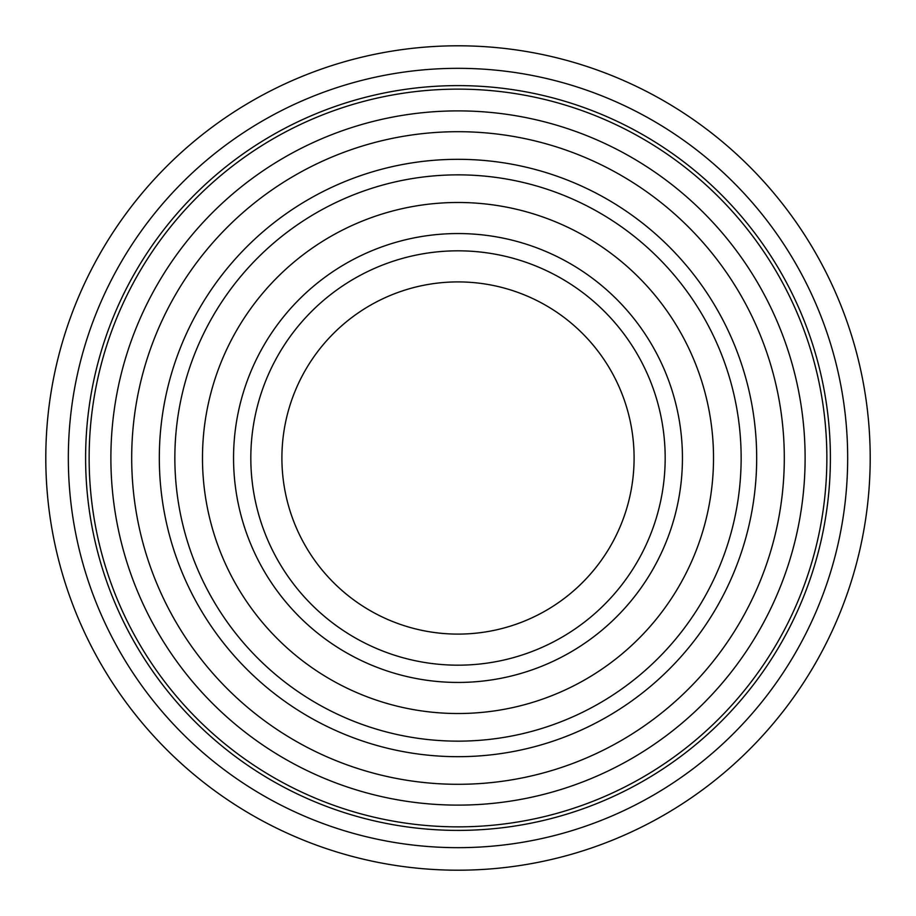 <?xml version="1.0" encoding="UTF-8"?>
<svg xmlns="http://www.w3.org/2000/svg" width="916" height="916" viewBox="0 0 916 916"><rect width="100%" height="100%" fill="white"/><g stroke="black" fill="none" stroke-linecap="round" stroke-linejoin="round"><path stroke-width="1.37" d="M458 634.101A176.101 176.101 0 0 1 305.497 369.95A176.101 176.101 0 0 1 610.503 369.95A176.101 176.101 0 0 1 458 634.101M458 665.176A207.176 207.176 0 0 1 278.579 354.412A207.176 207.176 0 0 1 637.422 354.412A207.176 207.176 0 0 1 458 665.176M458 682.443A224.443 224.443 0 0 1 263.625 345.779A224.443 224.443 0 0 1 652.375 345.779A224.443 224.443 0 0 1 458 682.443M458 713.518A255.518 255.518 0 0 1 236.717 330.241A255.518 255.518 0 0 1 679.283 330.241A255.518 255.518 0 0 1 458 713.518M458 741.147A283.147 283.147 0 0 1 212.787 316.432A283.147 283.147 0 0 1 703.213 316.432A283.147 283.147 0 0 1 458 741.147M458 805.118A347.118 347.118 0 0 1 157.392 284.441A347.118 347.118 0 0 1 758.608 284.441A347.118 347.118 0 0 1 458 805.118M458 826.862A368.862 368.862 0 0 1 138.556 273.563A368.862 368.862 0 0 1 777.444 273.563A368.862 368.862 0 0 1 458 826.862M458 830.4A372.4 372.4 0 0 1 135.499 271.8A372.4 372.4 0 0 1 780.501 271.8A372.4 372.4 0 0 1 458 830.4M458 847.666A389.666 389.666 0 0 1 120.534 263.167A389.666 389.666 0 0 1 795.466 263.167A389.666 389.666 0 0 1 458 847.666M458 870.2A412.2 412.2 0 0 1 101.023 251.9A412.2 412.2 0 0 1 814.977 251.9A412.2 412.2 0 0 1 458 870.2M458 784.302A326.302 326.302 0 0 1 175.414 294.849A326.302 326.302 0 0 1 740.586 294.849A326.302 326.302 0 0 1 458 784.302A326.302 326.302 0 0 1 175.414 294.849A326.302 326.302 0 0 1 740.586 294.849A326.302 326.302 0 0 1 458 784.302M458 756.685A298.685 298.685 0 0 0 716.667 308.658A298.685 298.685 0 0 0 199.333 308.658A298.685 298.685 0 0 0 458 756.685"/></g></svg>
